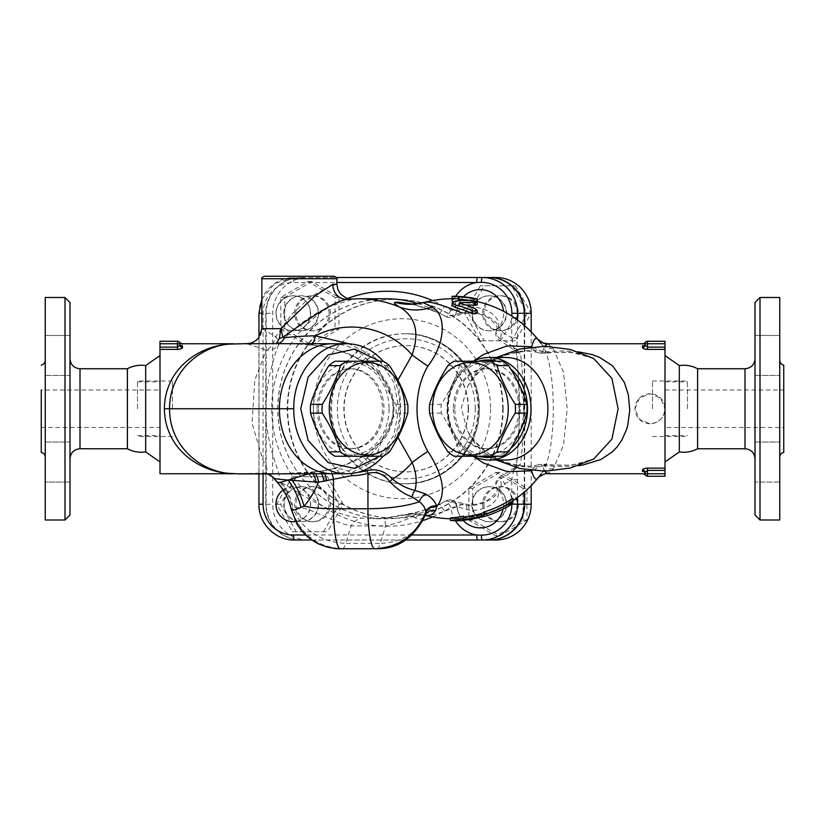 <?xml version="1.0" encoding="UTF-8"?>
<svg xmlns="http://www.w3.org/2000/svg" width="825" height="825" viewBox="0 0 825 825"><rect width="100%" height="100%" fill="white"/><g stroke="black" fill="none" stroke-linecap="round" stroke-linejoin="round"><path stroke-width="0.62" stroke-dasharray="4.12 3.09" d="M145.685 365.578L145.685 451.925M127.401 448.748L127.401 368.754M70.001 408.746L70.001 458.752L70.001 408.746M70.001 302.497L70.001 514.996M70.001 482.048L70.001 442.045L70.001 482.048L70.001 462.052L70.001 482.048L45.251 482.048L45.251 442.045L45.251 482.048L45.251 442.045L45.251 482.048L70.001 482.048M70.001 355.451L70.001 335.455L70.001 355.451M70.001 335.455L70.001 375.447L70.001 335.455L45.251 335.455L45.251 375.447L45.251 335.455L45.251 375.447L45.251 335.455L70.001 335.455M70.001 462.052L70.001 442.045L70.001 462.052M65 519.998L65 297.495M45.251 519.998L45.251 297.495M41.25 389.998L41.25 427.505L41.25 389.998L159.998 389.998L159.998 427.505L159.998 389.998M45.251 408.746L45.251 457.277L45.251 408.746M45.251 442.045L70.001 442.045L45.251 442.045M45.251 375.447L70.001 375.447L45.251 375.447M137.497 408.746L137.497 380.995L137.497 408.746M159.998 408.746L159.998 461.948L159.998 408.746M697.599 448.748L697.599 368.754M679.315 365.578L679.315 451.925M754.999 408.746L754.999 458.752L754.999 408.746M754.999 514.996L754.999 302.497M754.999 482.048L754.999 442.045L754.999 482.048L754.999 442.045L754.999 482.048L779.749 482.048L779.749 442.045L779.749 482.048L779.749 442.045L779.749 482.048L754.999 482.048M754.999 355.451L754.999 375.447L754.999 355.451M754.999 335.455L754.999 375.447L754.999 335.455L779.749 335.455L779.749 375.447L779.749 335.455L779.749 375.447L779.749 335.455L754.999 335.455M760 297.495L760 519.998M779.749 519.998L779.749 297.495M779.749 408.746L779.749 457.277L779.749 408.746M783.75 427.505L783.75 389.998L783.75 427.505L665.002 427.505L665.002 389.998L665.002 476.252L647.501 476.252L647.501 473.746L665.002 473.746M754.999 442.045L779.749 442.045L754.999 442.045M754.999 375.447L779.749 375.447L754.999 375.447M263.608 473.055L266.392 473.746L267.403 470.023L262.752 459.422L252.037 423.215L254.791 380.17L266.351 350.161A15.005 13.365 19.3 0 0 278.417 345.293C272.662 359.38 261.247 398.712 267.599 431.898C272.302 464.032 287.244 484.956 274.003 477.871L270.095 474.354L264.577 472.993L239.229 473.746L225.679 473.055M270.095 474.354L248.799 473.406L239.621 473.89M225.679 344.448L247.17 343.747L266.351 350.161A15.005 9.034 -68.8 0 0 275.787 336.641A15.005 6.909 39.9 0 1 278.417 345.293C292.865 328.082 310.499 314.913 331.32 305.797C352.729 299.65 358.122 297.485 347.521 299.289A15.005 13.334 -93.7 0 1 347.036 299.331L349.965 299.062M336.868 284.213L329.557 286.543L311.458 296.227L291.73 314.366L275.787 336.641L262.103 328.752C261.205 337.868 256.235 342.87 247.17 343.757L246.933 343.623M159.998 473.746L159.998 341.251L177.499 341.251A2.496 2.496 0 0 1 180.005 343.747L180.005 345.108A2.496 2.362 0 0 0 182.5 347.469C182.273 348.542 180.603 349.192 177.499 349.387L159.998 349.387M182.5 346.16C181.748 342.952 181.748 342.952 182.5 346.16L182.5 347.469M665.002 470.394L647.501 470.394L644.995 472.385A2.496 2.362 180 0 0 642.5 470.033C642.727 468.951 644.397 468.311 647.501 468.115L665.002 468.115M642.5 346.16C643.252 342.952 643.252 342.952 642.5 346.16A2.496 2.403 0 0 0 644.995 343.747C645.377 342.086 645.377 342.086 644.995 343.747C645.377 342.086 645.377 342.086 644.995 343.747L644.995 345.108A2.496 2.362 180 0 1 642.5 347.469L642.5 346.16M665.002 343.747L647.501 343.747L647.501 347.108L644.995 345.108L644.995 343.747L647.501 343.747L647.501 341.251L665.002 341.251L665.002 349.387L647.501 349.387C644.397 349.192 642.727 348.542 642.5 347.469M665.002 349.387L665.002 408.746L660.608 398.145L649.997 393.752L639.396 398.145L635.002 408.746L639.396 419.358L649.997 423.751C659.113 422.864 664.115 417.863 665.002 408.746L665.002 427.505M547.687 343.747L553.214 348.593L563.475 372.199L567.198 408.746L563.475 445.294L553.214 468.909L547.687 473.746M578.181 351.79L563.434 350.893L542.355 351.801L544.686 346.252M544.686 471.25L542.355 465.702L561.743 466.61L578.181 465.713M553.214 468.909A15.005 13.375 -143.7 0 0 541.128 473.911C557.339 455.153 557.339 362.35 541.128 343.592L537.766 339.261A15.005 14.685 -39.2 0 0 549.398 344.592M553.214 348.593A15.005 13.375 143.7 0 1 541.128 343.592M512.882 500.692A110.003 110.003 0 0 1 450.378 518.729A110.003 110.003 0 0 0 512.882 500.692M517.522 497.475L517.522 479.738L516.306 465.218L520.544 464.042A78.323 77.138 90 0 1 500.032 478.995A25.988 16.448 163.6 0 1 491.123 498.97A25.988 16.448 163.6 0 1 461.979 504.611C442.19 512.624 429.99 516.202 425.38 515.357L424.37 515.089A10.003 9.415 -75.2 0 1 424.37 515.089L425.215 515.285M432.568 516.924A117.501 115.717 -90 0 0 444.397 511.005L450.904 507.457L457.029 506.674L466.919 509.489A21.099 13.355 -16.4 0 0 490.586 504.91A21.099 13.355 -16.4 0 0 497.815 488.689A7.497 5.765 -27 0 1 496.588 487.193A7.497 5.765 -27 0 1 496.258 483.79A7.497 5.765 -27 0 1 500.032 478.995A7.497 1.165 -116.6 0 1 499.909 477.077L520.544 464.042A94.988 16.49 90 0 0 520.544 353.461L516.306 352.296L516.419 351.007A5.002 4.022 -166.2 0 0 513.686 347.542L515.553 350.903L520.544 353.461A78.323 77.138 90 0 0 500.032 338.508A7.497 5.765 -153 0 1 496.258 333.713A7.497 5.765 -153 0 1 496.588 330.309A7.497 5.765 -153 0 1 497.815 328.814A21.099 13.355 -163.6 0 0 490.586 312.593A21.099 13.355 -163.6 0 0 466.919 308.014A7.497 4.001 -104.7 0 1 464.527 313.603A7.497 4.001 -104.7 0 1 461.979 312.881A25.988 16.448 16.4 0 1 491.123 318.522A25.988 16.448 16.4 0 1 500.032 338.508A7.497 1.165 -63.4 0 0 499.909 340.416L499.909 340.416A7.497 1.165 -63.4 0 0 504.57 333.713A7.497 0.856 40.5 0 0 497.815 328.814A23.678 23.317 90 0 0 503.446 311.252M424.37 302.404L425.38 302.146A110.003 110.003 0 0 1 453.121 298.753L455.307 298.794A109.993 109.993 0 0 1 470.931 300.31L477.18 301.795L470.931 300.3A110.003 110.003 0 0 0 455.307 298.784L452.183 298.753A110.003 110.003 0 0 1 477.18 301.558A110.003 110.003 0 0 0 452.183 298.753L452.183 298.763M687.503 408.746L687.503 380.995L687.503 408.746M665.002 408.746L665.002 461.948L665.002 408.746A15.005 15.005 0 0 1 642.5 421.74A15.005 15.005 0 0 1 642.5 395.763A15.005 15.005 0 0 1 665.002 408.746M463.372 519.482L463.372 516.182M508.551 505.354L508.551 502.435A95.092 47.551 90 0 0 512.882 500.497A109.838 109.838 0 0 1 484.151 513.923A105.713 52.852 -90 0 1 481.625 514.315A109.508 109.508 0 0 1 463.372 517.718L463.372 518.048A109.488 94.813 -90 0 1 450.378 517.894M512.882 498.269A101.753 50.882 90 0 1 508.551 502.435M512.882 501.322L512.882 500.497M463.372 520.565L463.372 518.048M463.372 520.245L463.372 517.718M481.625 516.914L481.625 514.315M484.151 516.533L484.151 513.923M455.307 296.361L455.307 296.288A112.499 112.499 0 0 1 470.931 297.773A112.499 112.499 0 0 0 455.307 296.288A112.499 112.499 0 0 1 470.931 297.773L470.931 300.537M477.18 298.99A112.499 112.499 0 0 0 476.272 298.794A112.499 112.499 0 0 1 477.18 298.99L470.931 298M477.18 299.228L477.18 301.795M470.931 297.815L470.931 300.3M465.826 305.054A103.754 92.916 90 0 0 459.834 305.477L459.834 305.993A105.456 94.452 90 0 1 475.448 311.654L477.18 313.469M452.183 305.477L455.647 303.631A105.744 94.71 -90 0 1 472.663 303.27L477.18 304.91M459.834 305.477L459.834 303.322L459.834 305.477M452.183 301.156L452.183 299.166L458.432 298.959A109.952 109.952 0 0 1 474.055 300.929C478.077 301.857 478.077 301.981 474.055 301.3A109.591 109.591 0 0 0 469.425 300.475M474.055 298.382L474.055 300.929C478.077 301.857 478.077 301.981 474.055 301.3L474.055 300.857M458.432 300.733L458.432 301.321L453.173 301.661M458.432 299.392L458.432 301.321M172.497 408.746L172.497 380.995L172.497 408.746M652.503 408.746L652.503 380.995L652.503 408.746M333.207 473.746A65 53.13 -90 0 0 370.281 454.482L360.845 457.545C348.862 464.527 335.775 469.043 321.585 471.096L309.973 472.622L277.819 473.828M267.95 473.849L264.577 472.993M309.973 472.622A12.499 4.135 -96.1 0 1 310.334 472.529A12.499 4.135 -96.1 0 1 311.417 472.818L308.818 473.787M321.585 473.767A10.003 3.537 -98.5 0 0 318.79 471.457A10.003 3.537 -98.5 0 0 318.368 471.601L277.767 473.828M466.919 308.014L457.029 310.829L450.904 310.045L444.397 306.488A7.497 1.134 -60.1 0 1 439.457 313.015L411.108 303.827M401.032 515.254C410.138 514.769 422.947 511.17 439.457 504.477A110.003 108.333 90 0 1 386.1 518.75A110.003 108.333 90 0 1 277.767 408.746A110.003 108.333 90 0 1 386.1 298.753C347.139 299.908 316.697 316.893 294.793 349.707C285.378 364.867 279.881 381.387 278.293 399.248C276.746 418.296 279.799 436.538 287.461 453.987C304.157 492.783 344.499 519.245 386.1 518.75L373.261 518.75L384.687 518.162L413.892 513.655A57.502 57.265 104.3 0 1 425.205 515.305A110.003 110.003 0 0 1 424.37 515.089L424.37 515.089A57.502 57.265 104.8 0 1 424.37 515.089L425.37 514.944A10.003 9.302 -151.4 0 0 424.854 516.079C422.544 519.296 419.337 519.874 415.243 517.811A10.003 9.415 -75.2 0 1 424.359 515.089L424.359 515.089A10.003 9.415 -75.2 0 0 415.222 517.801L412.335 516.584A10.003 8.982 -81.6 0 1 419.605 514.119A10.003 8.982 -81.6 0 1 419.77 514.14L424.349 515.089L413.552 513.635A10.003 8.869 -89.3 0 1 413.892 513.655L419.77 514.14M373.312 518.75L384.687 518.152L385.564 525.886L351.089 525.886C328.762 521.534 303.796 502.569 293.246 508.963L291.452 508.788A59.998 59.493 -130.5 0 0 277.406 481.996L281.542 482.831C294.855 489.318 330.866 516.306 362.381 518.162L373.261 518.75M332.805 343.747A65 53.13 -90 0 1 370.281 363.021L360.845 359.958C403.724 382.212 403.724 435.28 360.845 457.545A12.499 2.692 -123.1 0 1 361.206 456.607A12.499 2.692 -123.1 0 1 368.94 463.619C380.841 456.895 390.328 447.666 397.403 435.93L397.897 437.343M276.313 343.664L276.54 343.664C286.265 343.478 297.402 343.881 309.973 344.881C328.443 346.222 345.397 351.244 360.845 359.958A12.499 2.692 -56.9 0 0 361.206 360.896C372.003 366.743 380.676 374.88 387.234 385.296L392.638 400.62C394.412 411.716 392.648 422.183 387.327 432.022C380.779 442.53 372.065 450.718 361.206 456.607M239.137 343.602L248.799 344.097M159.998 347.108L177.499 347.108L180.005 345.108L180.005 343.747C179.623 342.086 179.623 342.086 180.005 343.747C179.623 342.086 179.623 342.086 180.005 343.747L177.499 343.747L177.499 341.251M180.005 343.747L180.005 345.108M644.995 472.385L644.995 473.746L644.995 472.385M644.995 473.746C645.377 475.417 645.377 475.417 644.995 473.746C645.377 475.417 645.377 475.417 644.995 473.746C645.377 475.417 645.377 475.417 644.995 473.746C645.377 475.417 645.377 475.417 644.995 473.746C645.377 475.417 645.377 475.417 644.995 473.746L647.501 473.746L647.501 468.115M645.088 474.427L645.325 474.994M502.384 361.247L465.754 361.247A52.501 43.003 -90 0 0 459.535 365.64C455.647 378.541 449.543 391.452 441.21 404.363A52.501 43.003 -90 0 0 441.21 413.139C449.543 426.04 455.647 438.952 459.535 451.863A52.501 43.003 -90 0 0 465.754 456.246L502.384 456.246M524.019 408.746A46.252 37.888 90 0 1 467.198 448.8A46.252 37.888 90 0 1 467.198 368.692A46.252 37.888 90 0 1 524.019 408.746M465.754 361.247L454.121 361.247M447.892 365.64L459.535 365.64M441.21 404.363L429.577 404.363M429.577 413.139L441.21 413.139M459.535 451.863L447.892 451.863M454.121 456.246L465.754 456.246M453.368 408.746A40.002 32.763 -90 0 0 486.142 448.748A40.002 32.763 -90 0 0 518.904 408.746A40.002 32.763 -90 0 0 486.142 368.754A40.002 32.763 -90 0 0 453.368 408.746M454.802 408.746A40.002 32.763 90 0 1 487.575 368.754A40.002 32.763 90 0 1 520.338 408.746A40.002 32.763 90 0 1 487.575 448.748A40.002 32.763 90 0 1 454.802 408.746M335.043 456.246L371.601 456.246A52.501 42.921 90 0 0 377.809 451.863C381.666 438.952 387.76 426.04 396.082 413.139A52.501 42.921 90 0 0 396.237 408.746A52.501 42.921 90 0 0 396.082 404.363C387.76 391.452 381.666 378.541 377.809 365.64A52.501 42.921 90 0 0 371.601 361.247L335.043 361.247M389.049 408.746A46.252 37.806 -90 0 1 332.331 448.8A46.252 37.806 -90 0 1 332.331 368.692A46.252 37.806 -90 0 1 389.049 408.746M371.601 456.246L383.274 456.246M383.274 361.247L371.601 361.247M377.809 365.64L389.493 365.64M389.493 451.863L377.809 451.863M407.767 404.363L396.082 404.363M396.082 413.139L407.767 413.139M318.543 408.746A40.002 32.701 90 0 0 351.244 448.748A40.002 32.701 90 0 0 383.934 408.746A40.002 32.701 90 0 0 351.244 368.754A40.002 32.701 90 0 0 318.543 408.746M317.099 408.746A40.002 32.701 -90 0 1 349.8 368.754A40.002 32.701 -90 0 1 382.501 408.746A40.002 32.701 -90 0 1 349.8 448.748A40.002 32.701 -90 0 1 317.099 408.746M301.424 486.709A17.5 17.232 90 0 1 318.656 504.209A17.5 17.232 90 0 1 301.424 521.709A17.5 17.232 90 0 1 284.192 504.209A17.5 17.232 90 0 1 301.424 486.709L300.991 486.709A17.5 17.232 -90 0 0 283.759 504.209A17.5 17.232 -90 0 0 300.991 521.709A17.5 17.232 -90 0 0 318.223 504.209A17.5 17.232 -90 0 0 300.991 486.709M313.149 486.709A17.5 17.232 -90 0 0 295.917 504.209A17.5 17.232 -90 0 0 313.149 521.709A17.5 17.232 -90 0 0 330.382 504.209A17.5 17.232 -90 0 0 313.149 486.709L311.84 486.709A17.5 17.232 -90 0 0 294.608 504.209A17.5 17.232 -90 0 0 311.84 521.709A17.5 17.232 -90 0 0 329.082 504.209A17.5 17.232 -90 0 0 311.84 486.709M293.287 521.709A17.5 17.232 90 0 1 276.158 504.157A17.5 17.232 90 0 1 305.58 491.834A17.5 17.232 90 0 1 295.628 521.565A17.5 17.232 -90 0 0 305.363 491.834A17.5 17.232 -90 0 0 283.119 489.998M472.209 504.209A17.5 17.232 90 0 1 489.442 486.709A17.5 17.232 90 0 1 506.674 504.209A17.5 17.232 90 0 1 489.442 521.709A17.5 17.232 90 0 1 472.209 504.209M471.776 504.209A17.5 17.232 -90 0 0 489.008 521.709A17.5 17.232 -90 0 0 506.241 504.209A17.5 17.232 -90 0 0 489.008 486.709A17.5 17.232 -90 0 0 471.776 504.209M483.935 504.209A17.5 17.232 -90 0 0 501.167 521.709A17.5 17.232 -90 0 0 518.399 504.209A17.5 17.232 -90 0 0 501.167 486.709A17.5 17.232 -90 0 0 483.935 504.209M482.625 504.209A17.5 17.232 -90 0 0 499.857 521.709A17.5 17.232 -90 0 0 517.1 504.209A17.5 17.232 -90 0 0 499.857 486.709A17.5 17.232 -90 0 0 482.625 504.209M489.442 330.794A17.5 17.232 90 0 1 472.209 313.294A17.5 17.232 90 0 1 489.442 295.793A17.5 17.232 90 0 1 506.674 313.294A17.5 17.232 90 0 1 489.442 330.794L489.008 330.794A17.5 17.232 -90 0 0 506.241 313.294A17.5 17.232 -90 0 0 489.008 295.793A17.5 17.232 -90 0 0 471.776 313.294A17.5 17.232 -90 0 0 489.008 330.794M501.167 330.794A17.5 17.232 -90 0 0 518.399 313.294A17.5 17.232 -90 0 0 501.167 295.793A17.5 17.232 -90 0 0 483.935 313.294A17.5 17.232 -90 0 0 501.167 330.794L499.857 330.794A17.5 17.232 -90 0 0 517.1 313.294A17.5 17.232 -90 0 0 499.857 295.793A17.5 17.232 -90 0 0 482.625 313.294A17.5 17.232 -90 0 0 499.857 330.794M347.366 298.506A117.501 115.717 -90 0 0 305.58 325.669A17.5 17.232 90 0 1 276.158 313.294A17.5 17.232 90 0 1 309.313 306.591A17.5 17.232 90 0 1 305.58 325.669A117.501 115.717 -90 0 0 305.58 491.834A117.501 115.717 -90 0 0 422.854 520.596M318.656 313.294A17.5 17.232 90 0 1 301.424 330.794A17.5 17.232 90 0 1 284.192 313.294A17.5 17.232 90 0 1 301.424 295.793A17.5 17.232 90 0 1 318.656 313.294M318.223 313.294A17.5 17.232 -90 0 0 300.991 295.793A17.5 17.232 -90 0 0 283.759 313.294A17.5 17.232 -90 0 0 300.991 330.794A17.5 17.232 -90 0 0 318.223 313.294M310.406 313.294A17.5 17.232 -90 0 0 293.174 295.793A17.5 17.232 -90 0 0 275.942 313.294A17.5 17.232 -90 0 0 305.363 325.669A17.5 17.232 -90 0 0 310.406 313.294M330.382 313.294A17.5 17.232 -90 0 0 313.149 295.793A17.5 17.232 -90 0 0 295.917 313.294A17.5 17.232 -90 0 0 313.149 330.794A17.5 17.232 -90 0 0 330.382 313.294M329.082 313.294A17.5 17.232 -90 0 0 311.84 295.793A17.5 17.232 -90 0 0 294.608 313.294A17.5 17.232 -90 0 0 311.84 330.794A17.5 17.232 -90 0 0 329.082 313.294M280.851 329.165L307.942 345.046L335.022 329.165L335.022 297.412L307.942 281.531L280.851 297.412L280.851 329.165L284.759 329.165L284.759 297.412L311.84 281.531L338.931 297.412L338.931 329.165L311.84 345.046L284.759 329.165M280.851 297.412L284.759 297.412M307.942 345.046L311.84 345.046M335.022 329.165L338.931 329.165M335.022 297.412L338.931 297.412M307.942 281.531L311.84 281.531M323.575 531.712L339.209 504.209L323.575 476.706L292.298 476.706L276.664 504.209L292.298 531.712L327.484 531.712L296.206 531.712L280.572 504.209L296.206 476.706L327.484 476.706L343.118 504.209L327.484 531.712M292.298 531.712L296.206 531.712M339.209 504.209L343.118 504.209M323.575 476.706L327.484 476.706M292.298 476.706L296.206 476.706M276.664 504.209L280.572 504.209M523.04 488.328L495.959 472.457L468.868 488.328L468.868 520.09L495.959 535.961L523.04 520.09L523.04 488.328L526.948 488.328L526.948 520.09L499.857 535.961L472.777 520.09L472.777 488.328L499.857 472.457L526.948 488.328M523.04 520.09L526.948 520.09M495.959 472.457L499.857 472.457M468.868 488.328L472.777 488.328M468.868 520.09L472.777 520.09M495.959 535.961L499.857 535.961M480.315 285.79L464.681 313.294L480.315 340.787L511.593 340.787L527.227 313.294L511.593 285.79L480.315 285.79L515.501 285.79L531.135 313.294L515.501 340.787L484.223 340.787L468.59 313.294L484.223 285.79M511.593 285.79L515.501 285.79M464.681 313.294L468.59 313.294M480.315 340.787L484.223 340.787M511.593 340.787L515.501 340.787M527.227 313.294L531.135 313.294M468.188 408.746A63.123 62.164 -90 0 0 406.024 345.623A63.123 62.164 -90 0 0 343.86 408.746A63.123 62.164 -90 0 0 406.024 471.879A63.123 62.164 -90 0 0 468.188 408.746M468.456 408.746A63.123 62.164 -90 0 0 406.292 345.623A63.123 62.164 -90 0 0 344.118 408.746A63.123 62.164 -90 0 0 406.292 471.879A63.123 62.164 -90 0 0 468.456 408.746M495.959 540.004L307.942 540.004A35.795 35.248 90 0 1 272.693 504.209L272.693 313.294A35.795 35.248 90 0 1 307.942 277.499L495.959 277.499M531.197 331.897L531.197 485.605M489.442 540.004L301.424 540.004A35.795 35.248 90 0 1 266.176 504.209L266.176 313.294A35.795 35.248 90 0 1 301.424 277.499L489.442 277.499M524.69 325.751L524.69 491.752M503.147 408.746A109.374 107.714 90 0 1 395.433 518.121A109.374 107.714 90 0 1 287.719 408.746A109.374 107.714 90 0 1 395.433 299.372A109.374 107.714 90 0 1 503.147 408.746M301.424 540.004L307.942 540.004M301.424 277.499L307.942 277.499M502.714 408.746A109.374 107.714 -90 0 0 395 299.372A109.374 107.714 -90 0 0 287.286 408.746A109.374 107.714 -90 0 0 395 518.121A109.374 107.714 -90 0 0 502.714 408.746M463.464 296.783A23.75 23.75 0 0 0 456.937 310.705C455.421 314.799 453.863 316.81 452.275 316.738L464.527 313.603C471.776 311.943 479.428 313.17 487.472 317.305C502.26 327.948 495.392 329.299 496.588 330.309A7.497 7.497 0 0 0 499.909 340.416L515.543 350.903L516.306 352.285C520.163 385.358 520.163 432.145 516.295 465.207L513.686 469.961A5.002 4.022 166.2 0 0 516.419 466.496A105.786 18.367 90 0 0 516.419 351.007L517.522 337.765L511.737 337.765L513.686 347.542M514.676 318.007L511.737 318.007L511.737 337.765A83.665 82.397 -90 0 0 504.57 333.713A31.154 30.68 -90 0 0 511.737 318.007L511.83 316.119M336.538 277.499L489.008 277.499M311.85 540.004L405.632 540.004M517.522 479.738L511.737 479.738L511.737 499.496L514.676 499.496M513.686 469.961L511.737 479.738A83.665 82.397 -90 0 1 504.57 483.79A7.497 0.856 139.5 0 1 497.815 488.689A23.678 23.317 90 0 1 503.033 509.087M466.919 509.489A7.497 4.001 104.7 0 0 464.527 503.9C471.776 505.56 479.428 504.323 487.472 500.187C502.26 489.555 495.392 488.204 496.588 487.193A7.497 7.497 0 0 1 499.909 477.077L499.909 477.077A7.497 1.165 -116.6 0 1 504.57 483.79A31.154 30.68 -90 0 1 511.737 499.496L511.871 504.209M456.937 310.705L457.029 310.829A23.678 23.317 90 0 1 469.6 292.215C462.351 296.237 458.174 302.435 457.06 310.819A7.497 7.456 123.4 0 1 446.119 316.687L461.979 312.881M455.39 520.709A31.154 30.68 -90 0 1 450.904 507.457A7.497 1.155 62.5 0 0 446.139 500.806A7.497 7.497 0 0 1 457.06 506.684L457.06 506.684C458.174 515.068 462.351 521.266 469.6 525.288A23.678 23.317 90 0 1 457.029 506.674L456.937 506.798A23.75 23.75 0 0 0 463.32 520.565M417.698 303.538A110.003 108.333 90 0 1 439.457 313.015L446.119 316.687A7.497 1.155 117.5 0 0 450.904 310.045A31.154 30.68 -90 0 1 455.699 296.299M445.376 316.305L445.387 316.305C430.763 308.024 409.458 303.487 408.313 303.662M444.397 511.005A7.497 1.134 60.1 0 0 439.457 504.477L445.387 501.198C426.669 510.613 415.243 512.459 411.118 513.356L408.293 513.841C410.726 514.14 410.169 512.335 425.38 515.357M456.937 506.798C455.41 502.693 453.843 500.672 452.244 500.754L464.527 503.9A7.497 4.001 104.7 0 0 461.979 504.611L446.119 500.806A7.497 7.456 56.6 0 1 457.029 506.674M524.257 325.38L524.257 492.123M264.371 276.251L334.373 276.251M347.129 299.32L347.521 299.289A110.003 108.333 -90 0 1 358.225 298.753M312.427 343.716A12.499 4.135 -83.9 0 1 310.334 344.974C328.67 346.356 345.623 351.656 361.206 360.896A12.499 2.692 -56.9 0 0 368.94 353.884L349.099 343.798M276.55 343.664C286.079 343.458 297.33 343.891 310.324 344.963A12.499 4.135 -83.9 0 1 309.973 344.881M358.029 472.323A64.01 63.04 90 0 1 351.532 472.756A10.003 1.732 -90.8 0 1 351.584 473.498M368.94 463.619L351.532 472.756C344.314 468.982 337.095 467.858 329.897 469.404A10.003 1.702 -101.9 0 1 332.083 473.746M329.897 469.404L321.585 471.096A10.003 2.98 -100.1 0 1 321.967 470.941A10.003 2.98 -100.1 0 1 324.71 473.756M425.123 515.512L424.854 516.079C416.491 533.445 401.641 542.541 380.294 543.386L385.564 525.886C395.629 523.7 404.559 520.596 412.335 516.584L408.808 515.109A10.003 8.869 -89.3 0 1 413.552 513.635L401.012 515.254M327.174 469.899L313.077 472.312A10.003 4.568 -97.9 0 1 315.356 473.777M313.077 472.312L311.417 472.818A10.003 4.455 -98.1 0 1 312.727 473.777M408.808 515.109L402.002 514.913L384.687 518.152M342.354 548.749A40.002 6.951 90 0 0 345.83 543.386L380.294 543.386A40.002 6.951 90 0 1 376.819 548.749L342.354 548.749C318.099 547.346 301.537 535.116 292.648 512.077A40.002 7.724 160.3 0 1 293.7 510.469C304.105 531.156 321.482 542.128 345.83 543.386L351.089 525.886A59.998 20.573 -83.8 0 1 362.381 518.162M279.809 482.14A59.998 57.286 -67.1 0 1 292.442 508.881A40.002 20.543 -4.5 0 0 293.7 510.469L293.246 508.963A59.998 54.77 -59.6 0 0 281.542 482.831M291.452 508.788L291.349 508.891A59.998 59.699 -134.8 0 0 277.365 482.161L277.406 481.996A110.003 108.333 -90 0 1 274.055 478.005M340.436 548.749C316.253 547.346 300.331 535.116 292.648 512.077A40.002 28.7 -7.8 0 1 291.349 508.891L291.318 509.572M397.403 435.93C401.692 417.852 401.692 399.733 397.403 381.573C390.328 369.837 380.841 360.608 368.94 353.884M397.897 380.16L397.403 381.573M473.024 361.247L461.649 371.962L457.401 377.499L450.667 390.452L447.789 402.022L447.346 408.746L447.789 415.47L451.182 428.412L461.309 445.149L473.024 456.246M549.398 472.911A15.005 14.685 -140.8 0 0 537.766 478.242L541.128 473.911M593.763 358.524C582.048 352.646 565.898 350.893 545.325 353.275L539.622 353.028A12.499 4.331 101.7 0 0 539.808 353.09A12.499 4.331 101.7 0 0 542.355 351.801L531.661 346.737C533.466 350.14 536.116 352.244 539.622 353.028L546.119 352.471A12.499 2.65 83.1 0 1 545.335 353.275A12.499 2.65 83.1 0 1 543.83 351.821M542.355 465.702A12.499 4.331 78.3 0 0 539.808 464.413A12.499 4.331 78.3 0 0 539.622 464.465L545.335 464.238A12.499 2.65 96.9 0 1 546.119 465.032L539.622 464.465C536.116 465.259 533.466 467.363 531.661 470.766L542.355 465.702M543.83 465.682A12.499 2.65 96.9 0 1 545.325 464.217C565.888 466.61 582.038 464.857 593.763 458.978M593.587 358.432L571.673 352.378L546.119 352.471C525.082 346.015 490.194 354.451 470.652 380.923L467.528 386.471L461.278 408.045L467.517 431.011L470.652 436.58C490.215 463.052 525.071 471.477 546.119 465.032L571.55 465.135L593.412 459.164M470.652 380.923A51.253 41.982 90 0 1 485.038 364.279A51.253 41.982 90 0 1 505.9 357.503M505.9 459.999A51.253 41.982 90 0 1 485.038 453.224A51.253 41.982 90 0 1 470.652 436.58M510.727 448.47A48.747 39.93 90 0 1 496.557 456.246M478.582 456.246A48.747 39.93 90 0 1 447.635 408.746A48.747 39.93 90 0 1 478.582 361.247M496.557 361.247A48.747 39.93 90 0 1 510.727 369.033M473.241 361.247A51.253 41.982 -90 0 0 447.026 408.746A51.253 41.982 -90 0 0 473.241 456.246M383.202 456.246C405.488 432.176 405.477 385.316 383.192 361.247M379.758 361.247L393.814 382.284L398.836 408.757L393.824 435.218L379.758 456.246M370.281 454.482C372.539 452.822 377.407 447.387 384.883 438.199C390.545 429.732 393.556 420.399 393.917 410.211C395.845 391.102 380.861 371.879 370.281 363.021M261.876 299.011L274.89 283.367L294.257 277.499A35.795 35.248 -90 0 0 259.019 313.294L259.019 504.209A35.795 35.248 -90 0 0 294.257 540.004L300.991 540.004A35.795 35.248 90 0 1 265.743 504.209L265.743 313.294A35.795 35.248 90 0 1 300.991 277.499M489.008 540.004L300.991 540.004M80.004 368.754L80.004 448.748M744.996 448.748L744.996 368.754M642.5 471.343L642.5 470.033M159.998 343.747L177.499 343.747L177.499 349.387M647.501 349.387L647.501 347.108L665.002 347.108M475.448 308.828L475.448 311.654M455.647 301.022L455.647 303.631M472.663 300.661L472.663 303.27M444.397 306.488A117.501 115.717 -90 0 0 432.568 300.568M263.072 473.859L263.072 313.294A30.793 30.319 90 0 1 293.391 282.501L336.868 282.501M411.964 535.002L305.652 535.002M479.284 408.746A75.003 73.858 90 0 1 405.415 483.749A75.003 73.858 90 0 1 331.557 408.746A75.003 73.858 90 0 1 405.415 333.754A75.003 73.858 90 0 1 479.284 408.746M475.221 408.746A70.001 68.939 -90 0 0 371.817 348.129A70.001 68.939 -90 0 0 371.817 469.373A70.001 68.939 -90 0 0 475.221 408.746M478.407 408.746A75.003 73.858 -90 0 0 404.549 333.754A75.003 73.858 -90 0 0 330.691 408.746A75.003 73.858 -90 0 0 404.549 483.749A75.003 73.858 -90 0 0 478.407 408.746M490.576 408.746A89.997 88.636 90 0 1 357.627 486.688A89.997 88.636 90 0 1 357.627 330.804A89.997 88.636 90 0 1 490.576 408.746M266.176 313.294L272.693 313.294M266.176 504.209L272.693 504.209M517.522 337.765L517.522 320.028M294.257 277.499A5.002 0.866 90 0 0 293.391 282.501M261.876 313.294L263.072 313.294M336.868 278.747L261.876 278.747M259.019 313.294L265.743 313.294M259.019 504.209L265.743 504.209M41.25 427.505L159.998 427.505M137.497 435.621L159.998 435.621M137.497 381.872L159.998 381.872M239.24 343.747L233.619 343.747M239.24 473.746L233.619 473.746M665.002 389.998L783.75 389.998M665.002 435.621L687.503 435.621M665.002 381.872L687.503 381.872M459.401 303.043L459.401 305.704M172.497 380.995L137.497 380.995M172.497 436.497L137.497 436.497M652.503 436.497L687.503 436.497M652.503 380.995L687.503 380.995M265.928 473.849L268.063 473.849M179.809 342.787L179.963 343.344M645.037 343.344L645.191 342.787M645.191 474.705L645.037 474.158M487.575 368.754L486.142 368.754M487.575 448.748L486.142 448.748M349.8 448.748L351.244 448.748M349.8 368.754L351.244 368.754M313.149 521.709L311.84 521.709M501.167 486.709L499.857 486.709M501.167 521.709L499.857 521.709M501.167 295.793L499.857 295.793M313.149 295.793L311.84 295.793M313.149 330.794L311.84 330.794M405.415 483.749C444.953 484.78 480.377 448.8 479.356 408.746C480.377 368.692 444.953 332.722 405.415 333.754L404.549 333.754C422.111 333.929 437.724 339.642 451.409 350.893C468.775 366.094 477.706 385.378 478.18 408.746C477.706 432.114 468.775 451.409 451.409 466.61C437.724 477.861 422.111 483.574 404.549 483.749L405.415 483.749M258.937 337.549L258.937 473.859M446.139 500.806L445.387 501.198M446.139 316.697A7.497 7.497 0 0 0 457.06 310.819M327.113 469.93C339.178 467.631 350.543 463.196 361.206 456.617M467.517 386.471C479.449 368.734 493.628 357.926 510.056 354.049C521.823 350.945 531.382 350.532 538.746 352.822M467.507 431.011C479.521 448.841 493.773 459.669 510.273 463.516C521.947 466.568 531.434 466.95 538.746 464.681M485.038 364.279L496.351 357.503M485.038 453.224L496.351 459.999M346.902 343.747L345.83 343.747"/><path stroke-width="1.24" d="M70.001 458.752C70.589 452.677 73.93 449.347 80.004 448.748L80.004 368.754L127.401 368.754L127.401 448.748C133.155 451.791 139.25 452.843 145.685 451.925L145.685 365.578L159.998 355.554M70.001 408.746L70.001 302.497L65 297.495L65 519.998L70.001 514.996L70.001 408.746M65 297.495L45.251 297.495L45.251 519.998L65 519.998M41.25 389.998L41.25 452.378L41.25 389.998M679.315 365.578C685.75 364.65 691.845 365.712 697.599 368.754L697.599 448.748C691.845 451.791 685.75 452.843 679.315 451.925L679.315 365.578L665.002 355.554M760 297.495L754.999 302.497L754.999 514.996L760 519.998L760 297.495L779.749 297.495L779.749 519.998L760 519.998M783.75 365.124L783.75 452.378L783.75 365.124C781.254 364.433 779.924 362.804 779.749 360.226M164.371 408.746C164.856 448.253 197.959 470.064 225.679 473.055L228.649 473.354C201.816 471.137 169.537 447.521 169.537 408.746C169.537 369.982 201.816 346.366 228.649 344.138L225.679 344.448C197.959 347.428 164.856 369.239 164.371 408.746L279.386 408.746A65 53.13 -90 0 1 332.506 343.747A65 53.13 -90 0 1 332.599 343.747A65 53.13 -90 0 1 332.805 343.747M182.5 346.16C181.748 342.952 181.748 342.952 182.5 346.16A2.496 2.403 0 0 1 180.005 343.747A2.496 2.403 0 0 0 182.5 346.16L182.5 347.469C182.273 348.542 180.603 349.181 177.499 349.387L159.998 349.387L159.998 473.746L233.619 473.746M182.5 347.469A2.496 2.362 180 0 1 180.005 345.108L180.005 343.747C179.623 342.086 179.623 342.086 180.005 343.747C179.623 342.086 179.623 342.086 180.005 343.747C179.623 342.086 179.623 342.086 180.005 343.747C179.623 342.086 179.623 342.086 180.005 343.747A2.496 2.496 0 0 0 177.499 341.251L159.998 341.251L159.998 349.387M642.5 471.343C643.252 474.55 643.252 474.55 642.5 471.343C643.252 474.55 643.252 474.55 642.5 471.343A2.496 2.403 180 0 1 644.995 473.746A2.496 2.403 180 0 0 642.5 471.343L642.5 470.033C642.727 468.951 644.397 468.311 647.501 468.115L665.002 468.115L665.002 341.251L647.501 341.251A2.496 2.496 0 0 0 644.995 343.747L644.995 345.108A2.496 2.362 -0 0 1 642.5 347.469C642.727 348.542 644.397 349.192 647.501 349.387L665.002 349.387M665.002 347.108L647.501 347.108L647.501 343.747L644.995 343.747C645.377 342.086 645.377 342.086 644.995 343.747C645.377 342.086 645.377 342.086 644.995 343.747C645.377 342.086 645.377 342.086 644.995 343.747C645.377 342.086 645.377 342.086 644.995 343.747A2.496 2.403 0 0 1 642.5 346.16C643.252 342.952 643.252 342.952 642.5 346.16L642.5 347.469M544.686 346.252L547.687 343.747L542.85 342.86L537.766 339.261C535.693 336.858 533.662 339.353 531.661 346.737L509.004 345.83L505.653 346.428L483.502 354.492L473.024 361.247M578.181 465.713L582.749 465.052L600.92 459.525L612.552 451.708L617.327 446.634L621.998 439.787L626.484 429.629L627.794 425.081L629.753 410.376L628.382 395.01L624.339 382.346L612.552 365.795L599.497 357.308L591.979 354.554L578.181 351.79M645.253 474.849L643.17 473.746L547.687 473.746L544.686 471.25M541.128 473.911A110.003 110.003 0 0 1 512.882 500.692A110.003 110.003 0 0 0 537.766 478.242C536.219 478.892 544.273 472.581 547.687 473.746M425.205 515.305L425.38 515.357A57.502 57.265 104.3 0 0 425.205 515.305A110.003 110.003 0 0 0 450.378 518.729A110.003 110.003 0 0 1 425.38 515.357L426.02 515.408M411.108 303.827L397.238 302.146A57.502 57.265 -104.3 0 0 425.38 302.146C429.98 301.3 442.179 304.879 461.979 312.881M452.183 296.247L453.121 296.247A112.499 112.499 0 0 1 455.307 296.288L453.121 296.247L455.307 296.288A112.499 112.499 0 0 1 470.931 297.773L477.18 298.99L477.18 301.558A110.003 110.003 0 0 1 541.128 343.592M644.995 473.746L647.501 473.746L647.501 476.252A2.496 2.496 0 0 1 644.995 473.746L644.995 472.385L644.995 473.746C645.377 475.417 645.377 475.417 644.995 473.746C645.377 475.417 645.377 475.417 644.995 473.746C645.377 475.417 645.377 475.417 644.995 473.746A2.496 2.496 0 0 0 647.501 476.252L665.002 476.252L665.002 468.115M512.882 503.487A97.979 48.984 -90 0 1 508.551 505.354A104.455 52.223 -90 0 0 512.882 501.322A110.519 110.519 0 0 1 484.151 514.645A111.22 55.615 90 0 1 481.625 516.13A111.262 111.262 0 0 1 463.372 519.482L463.372 518.739A111.777 96.803 90 0 1 450.378 520.42A111.994 96.989 90 0 0 463.372 520.565L463.372 520.245A112.025 112.025 0 0 0 481.625 516.914A108.312 54.151 90 0 0 484.151 516.533A112.344 112.344 0 0 0 512.882 503.487L512.882 498.269A107.972 107.972 0 0 1 484.151 511.985L484.151 514.645M463.372 518.739L463.372 516.182A109.261 94.617 -90 0 1 450.378 517.894L450.378 520.42M481.625 516.13L481.625 513.511A108.694 54.347 -90 0 0 484.151 511.985M463.372 516.945A108.735 108.735 0 0 0 481.625 513.511M470.931 297.773A112.499 112.499 0 0 1 476.272 298.794A112.499 112.499 0 0 0 470.931 297.773L470.931 297.815M455.647 301.022L452.183 302.816L455.647 305.033A106.054 94.988 90 0 1 472.663 311.004L477.18 310.592L475.448 308.828A108.065 96.783 -90 0 0 459.834 303.322L459.834 302.816A106.394 95.288 -90 0 1 475.448 302.61L477.18 302.27L472.663 300.661A108.343 97.03 90 0 0 455.647 301.022M477.18 310.592L477.18 313.469L472.663 313.892A103.403 92.606 -90 0 0 455.647 307.746L452.183 305.477L452.183 302.816M477.18 302.27L477.18 304.91L475.448 305.271A103.754 92.916 90 0 0 465.826 305.054M452.183 296.649L452.183 298.598L458.432 298.753L458.432 296.876L459.216 296.856A112.097 112.097 0 0 1 474.055 298.743C478.077 299.413 478.077 299.289 474.055 298.382A112.458 112.458 0 0 0 458.432 296.453L452.183 296.649L452.183 299.166M474.055 300.857L474.055 298.743C478.077 299.413 478.077 299.289 474.055 298.382M477.18 299.176L476.685 301.744M469.425 300.475A109.591 109.591 0 0 0 459.216 299.362L458.432 299.392L458.432 296.876M452.183 298.598L452.183 301.156L453.173 301.661M458.432 298.753L458.432 300.733M277.819 473.828L267.95 473.849M333.207 473.746A65 53.13 -90 0 1 332.588 473.746A65 53.13 -90 0 1 332.465 473.746A65 53.13 -90 0 1 279.386 408.746L293.782 408.746C293.061 443.468 318.481 474.602 346.871 473.746C360.783 473.54 372.9 467.703 383.202 456.246M239.621 473.89L228.649 473.354M274.055 477.995C272.879 478.479 277.571 479.181 288.131 480.088L318.45 482.213L351.656 475.685A66.938 65.918 -90 0 0 367.95 473.364C376.53 471.085 383.8 473.859 389.771 481.676C397.176 489.297 404.621 494.371 412.108 496.887A10.003 6.476 108.3 0 1 414.996 490.421C407.426 488.74 399.888 484.987 392.401 479.15A10.003 1.702 -44 0 0 389.771 481.676M308.818 473.787L288.131 480.088C280.582 482.481 276.994 483.172 277.365 482.161M395.185 302.404C393.308 302.631 394.835 304.219 399.774 307.158C415.645 316.687 419.76 332.609 412.108 354.936A57.502 10.539 -141.9 0 0 427.886 366.135C447.119 340.972 445.438 313.706 432.135 307.158C426.267 304.219 423.679 302.631 424.37 302.404A110.003 110.003 0 0 1 452.183 298.753A110.003 110.003 0 0 0 424.37 302.404A57.502 57.265 -104.8 0 1 395.185 302.404L397.238 302.146M246.933 343.623L228.649 344.138M246.706 343.747L276.54 343.664A12.499 9.322 90.1 0 0 284.47 337.786L282.954 337.219L280.83 328.67L261.876 328.649L258.596 338.002C255.069 341.684 251.264 343.561 247.149 343.613M332.599 343.747L276.344 343.664L279.417 338.302A12.499 8.064 -169.7 0 0 282.954 337.219C303.971 322.389 334.063 300.62 347.521 299.289M180.005 345.108L177.499 347.108L159.998 347.108M177.499 341.251L177.499 343.747L180.005 343.747M647.501 349.387L647.501 347.108L644.995 345.108L644.995 343.747A2.496 2.496 0 0 1 645.232 342.705M547.687 343.747L643.17 343.747L645.253 342.653A2.496 2.496 0 0 1 647.501 341.251L647.501 343.747L665.002 343.747M665.002 473.746L647.501 473.746L647.501 470.394L644.995 472.385A2.496 2.362 -0 0 0 642.5 470.033M508.252 408.746A46.252 37.888 -90 0 0 451.419 368.692A46.252 37.888 -90 0 0 451.419 448.8A46.252 37.888 -90 0 0 508.252 408.746M515.295 404.363A52.501 43.003 90 0 1 515.439 408.746A52.501 43.003 90 0 1 515.295 413.139C506.963 426.04 500.858 438.952 496.97 451.863A52.501 43.003 90 0 1 490.751 456.246L454.121 456.246A52.501 43.003 90 0 1 447.892 451.863C439.57 438.952 433.465 426.04 429.577 413.139A52.501 43.003 90 0 1 429.577 404.363C433.465 391.452 439.57 378.541 447.892 365.64A52.501 43.003 90 0 1 454.121 361.247L490.751 361.247A52.501 43.003 90 0 1 496.97 365.64C500.858 378.541 506.963 391.452 515.295 404.363L526.928 404.363C523.04 391.452 516.935 378.541 508.602 365.64A52.501 43.003 -90 0 0 502.384 361.247L490.751 361.247M490.751 456.246L502.384 456.246A52.501 43.003 -90 0 0 508.602 451.863C516.935 438.952 523.04 426.04 526.928 413.139A52.501 43.003 -90 0 0 527.072 408.746A52.501 43.003 -90 0 0 526.928 404.363M508.602 365.64L496.97 365.64M526.928 413.139L515.295 413.139M496.97 451.863L508.602 451.863M346.727 361.247L335.043 361.247A52.501 42.921 90 0 0 328.835 365.64C320.502 378.541 314.407 391.452 310.551 404.363A52.501 42.921 90 0 0 310.551 413.139C314.407 426.04 320.502 438.952 328.835 451.863A52.501 42.921 90 0 0 335.043 456.246L346.727 456.246A52.501 42.921 -90 0 1 340.508 451.863C336.652 438.952 330.557 426.04 322.235 413.139A52.501 42.921 -90 0 1 322.235 404.363C330.557 391.452 336.652 378.541 340.508 365.64A52.501 42.921 -90 0 1 346.727 361.247L383.274 361.247A52.501 42.921 -90 0 1 389.493 365.64C397.815 378.541 403.91 391.452 407.767 404.363A52.501 42.921 -90 0 1 407.921 408.746A52.501 42.921 -90 0 1 407.767 413.139C403.91 426.04 397.815 438.952 389.493 451.863A52.501 42.921 -90 0 1 383.274 456.246L346.727 456.246M404.889 408.746A46.252 37.806 90 0 0 348.171 368.692A46.252 37.806 90 0 0 348.171 448.8A46.252 37.806 90 0 0 404.889 408.746M340.508 365.64L328.835 365.64M310.551 404.363L322.235 404.363M322.235 413.139L310.551 413.139M328.835 451.863L340.508 451.863M283.119 489.998A17.5 17.232 -90 0 0 295.608 521.534A17.5 17.232 90 0 1 293.287 521.709M524.69 325.751L524.69 313.294A35.795 35.248 90 0 0 489.442 277.499L495.959 277.499A35.795 35.248 90 0 1 531.197 313.294L531.197 331.897M531.197 485.605L531.197 504.209A35.795 35.248 90 0 1 495.959 540.004L489.442 540.004A35.795 35.248 90 0 0 524.69 504.209L531.197 504.209M524.69 491.752L524.69 504.209M517.522 320.028L517.522 318.007L514.676 318.007M517.522 318.007L517.522 313.294L511.871 313.294L511.83 316.119M336.868 282.501L476.767 282.501A5.002 0.866 -90 0 1 477.634 277.499L336.538 277.499M405.632 540.004L477.634 540.004A5.002 0.866 -90 0 1 476.767 535.002L411.964 535.002M305.652 535.002L293.391 535.002A5.002 0.866 -90 0 0 294.257 540.004L311.85 540.004M455.699 296.299A31.154 30.68 -90 0 1 476.767 282.501L481.408 282.356A5.002 0.866 -90 0 1 482.274 277.499L477.634 277.499M477.634 540.004L489.008 540.004A35.795 35.248 90 0 0 524.257 504.209L524.257 492.123M511.871 504.116L517.522 504.209A35.795 35.248 -90 0 1 482.274 540.004A5.002 0.866 -90 0 1 481.408 535.147L476.767 535.002A31.154 30.68 -90 0 1 455.39 520.709M514.676 499.496L517.522 499.496L517.522 497.475M463.464 296.783A23.75 23.75 0 0 1 469.6 292.215L469.6 292.215A23.678 23.317 90 0 1 503.446 311.252M503.033 509.087A23.678 23.317 90 0 1 469.6 525.288L469.456 525.216M524.257 313.294L517.522 313.294A35.795 35.248 -90 0 0 482.274 277.499L489.008 277.499A35.795 35.248 90 0 1 524.257 313.294L524.257 325.38M293.298 276.251L264.371 276.251C262.072 277.303 261.236 278.138 261.876 278.747L336.868 278.747C337.631 278.365 336.796 277.54 334.373 276.251L293.298 276.251M336.868 278.747L336.868 284.213L332.722 284.357L314.676 296.144L280.83 328.67L279.417 338.302M332.722 284.357A15.005 13.334 -93.7 0 0 347.036 299.331L358.225 298.753A110.003 108.333 -90 0 1 399.774 307.158A57.502 50.418 119.2 0 0 432.135 307.158M349.099 343.798L315.356 335.806C303.105 336.043 292.803 336.703 284.47 337.786M397.897 380.16L412.108 354.936A81.696 80.458 -90 0 0 315.356 335.806A12.499 4.135 -83.9 0 1 312.427 343.716M412.108 496.887L419.42 501.775A10.003 7.291 128.6 0 1 425.607 493.958L414.996 490.421C417.233 481.398 416.274 472.106 412.108 462.567A57.502 10.539 141.9 0 1 427.886 451.368C413.397 426.917 413.397 390.586 427.886 366.135M397.897 437.343L412.108 462.567A81.696 80.458 -90 0 1 392.401 479.15C385.316 471.292 376.891 468.414 367.125 470.539A10.003 1.681 -105.4 0 1 367.95 473.364L367.95 508.747A40.002 6.951 90 0 0 374.901 548.749L376.819 548.749C401.043 547.346 417.337 535.116 425.71 512.077A40.002 11.777 -165.2 0 0 425.741 512.047A10.003 8.962 178.3 0 1 436.466 506.158L436.404 505.931C435.342 501.569 431.743 497.578 425.607 493.958M342.354 548.749L340.436 548.749A40.002 6.951 -90 0 1 333.486 508.747L367.95 508.747C389.018 508.54 406.168 506.22 419.42 501.775C423.421 505.044 425.525 508.406 425.741 511.851A10.003 8.941 177.1 0 1 436.404 505.931M351.584 473.498A10.003 1.732 -90.8 0 1 351.656 475.685M265.598 473.818L267.764 474.231C266.836 473.096 274.911 478.263 273.828 478.304L277.437 482.543C284.377 490.37 288.998 499.373 291.318 509.572L297.124 524.288C301.568 531.754 307.591 537.683 315.191 542.087C325.184 547.996 336.909 548.945 340.436 548.749L374.901 548.749C399.197 547.346 416.13 535.116 425.71 512.077A40.002 25.668 25.9 0 0 425.741 511.851L425.741 512.572A10.003 9.013 -178.7 0 1 436.59 506.756L436.466 506.158M332.083 473.746A10.003 1.702 -101.9 0 1 333.486 479.16L333.486 508.747C321.894 508.726 312.067 507.87 303.992 506.189C308.89 501.084 313.706 493.092 318.45 482.213A10.003 4.568 -97.9 0 0 315.356 473.777M324.71 473.756A10.003 2.98 -100.1 0 1 326.741 480.779M425.123 515.512L425.37 514.944A10.003 9.302 -151.4 0 1 435.683 510.469L436.59 506.756C446.573 494.392 443.664 475.932 427.886 451.368M425.741 512.572L424.854 516.079M321.585 473.767A10.003 3.537 -98.5 0 1 323.843 481.346M424.37 515.089C429.155 516.316 432.929 514.779 435.683 510.469M312.727 473.777A10.003 4.455 -98.1 0 1 316.068 482.223M291.349 508.891C290.895 510.953 294.113 510.458 301.001 507.396L303.992 506.189A59.998 41.198 60.5 0 0 292.442 480.562A10.003 6.146 -92.9 0 0 291.844 479.036M473.024 456.246L483.502 463.011L505.653 471.075L509.004 471.673L531.661 470.766C533.662 478.149 535.693 480.645 537.766 478.242M477.18 301.558A110.003 110.003 0 0 1 537.766 339.261A110.003 110.003 0 0 0 477.18 301.558M593.587 358.432L611.913 378.417L618.121 408.757L611.913 439.096L593.763 458.978L570.395 468.002L545.212 471.24L519.946 468.528L496.351 459.999M489.008 357.503L505.9 357.503A51.253 41.982 90 0 1 547.882 408.746A51.253 41.982 90 0 1 505.9 459.999L489.008 459.999A51.253 41.982 -90 0 0 530.991 408.746A51.253 41.982 -90 0 0 489.008 357.503A51.253 41.982 -90 0 0 473.241 361.247M510.727 369.033A48.747 39.93 90 0 1 527.505 408.746A48.747 39.93 90 0 1 510.727 448.47M496.557 456.246A48.747 39.93 90 0 1 478.582 456.246M478.582 361.247A48.747 39.93 90 0 1 496.557 361.247M473.241 456.246A51.253 41.982 -90 0 0 489.008 459.999M383.192 361.247C372.9 349.81 360.814 343.973 346.902 343.736C318.522 342.88 293.061 374.014 293.782 408.746M379.758 456.246L354.709 468.456L328.164 462.588L308.168 440.468L300.754 408.746L308.168 377.035L328.175 354.915L354.709 349.047L379.758 361.247M697.599 368.754L744.996 368.754L744.996 448.748C751.07 449.347 754.411 452.677 754.999 458.752M159.998 343.747L177.499 343.747L177.499 349.387M453.121 296.247A112.499 112.499 0 0 1 455.307 296.288L455.307 296.361M472.663 311.004L472.663 313.892M455.647 305.033L455.647 307.746M475.448 302.61L475.448 305.271M458.432 296.453L458.432 298.959M459.216 296.856L459.216 299.362M358.225 298.753L386.1 298.753A110.003 108.333 90 0 1 417.698 303.538M665.002 470.394L647.501 470.394L647.501 468.115M422.854 520.596A117.501 115.717 -90 0 0 432.568 516.924M432.568 300.568A117.501 115.717 -90 0 0 347.366 298.506M293.391 535.002A30.793 30.319 90 0 1 263.072 504.209L263.072 473.859M524.69 313.294L531.197 313.294M259.019 313.294L261.876 313.294M259.019 504.209L263.072 504.209M481.408 282.356A30.938 30.463 90 0 1 511.871 313.294M524.257 504.209L517.522 504.209L517.522 499.496M511.871 504.209A30.938 30.463 90 0 1 481.408 535.147M367.125 470.539A64.01 63.04 90 0 1 358.029 472.323M301.001 507.396A59.998 45.684 59.5 0 0 288.131 480.088M127.401 368.754C133.155 365.712 139.25 364.65 145.685 365.578M80.004 368.754C73.93 368.156 70.589 364.825 70.001 358.751M80.004 448.748L127.401 448.748M41.25 365.124C43.746 364.433 45.076 362.804 45.251 360.226M41.25 452.378C43.746 453.059 45.076 454.699 45.251 457.277M744.996 368.754C751.07 368.156 754.411 364.825 754.999 358.751M697.599 448.748L744.996 448.748M783.75 452.378C781.254 453.059 779.924 454.699 779.749 457.277M233.619 343.747L181.83 343.747L179.675 342.519M145.685 451.925L159.998 461.948M679.315 451.925L665.002 461.948M452.183 296.268L452.183 298.753M275.715 473.839L332.588 473.746M269.909 473.849L239.116 473.89M268.063 473.849L269.806 473.849M277.767 473.828L275.963 473.839M179.809 342.787L179.963 343.344M645.088 343.076L645.305 342.55M645.037 343.344L645.191 342.787M645.191 474.705L645.037 474.158M258.937 337.549L258.937 313.294L261.876 299.011M258.937 473.859L258.937 504.209C258.452 523.308 275.364 540.488 294.257 540.004M408.313 303.662C410.51 303.291 409.54 305.25 425.38 302.146M463.32 520.565A23.75 23.75 0 0 0 469.6 525.288M261.876 278.747L261.876 328.639M336.868 284.223L337.91 289.668L340.436 293.906L346.067 298.031L349.965 299.062M425.226 515.243C414.078 537.859 397.949 549.027 376.819 548.749M593.598 358.442L570.395 349.501L545.212 346.252L519.946 348.975L496.351 357.503M346.861 473.746L332.465 473.746M345.83 343.747L332.506 343.747"/></g></svg>
